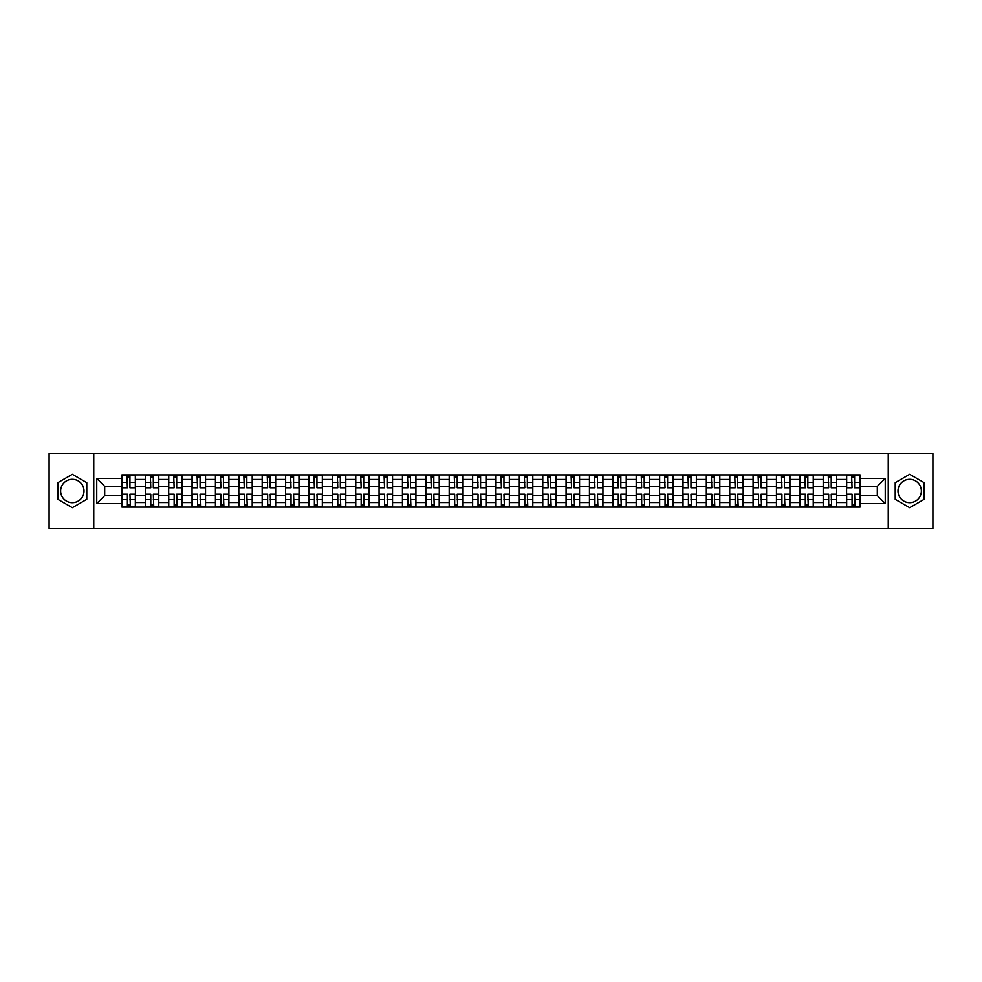 <?xml version="1.0" encoding="UTF-8"?>
<svg xmlns="http://www.w3.org/2000/svg" width="982" height="982" viewBox="0 0 982 982"><rect width="100%" height="100%" fill="white"/><g stroke="black" fill="none" stroke-linecap="round" stroke-linejoin="round"><path stroke-width="1.47" d="M72.324 502.686A11.686 11.686 0 0 1 60.639 491A11.686 11.686 0 0 1 72.324 479.314A11.686 11.686 0 0 1 84.01 491A11.686 11.686 0 0 1 72.324 502.686M909.676 502.686A11.686 11.686 0 0 1 897.99 491A11.686 11.686 0 0 1 909.676 479.314A11.686 11.686 0 0 1 921.362 491A11.686 11.686 0 0 1 909.676 502.686M888.244 528.463L932.9 528.463L932.9 453.537L49.1 453.537L49.1 528.463L888.244 528.463L888.244 453.537M145.299 507.105L145.299 479.462L135.418 479.462L135.418 507.105M135.418 479.462L135.418 474.895M145.299 479.462L145.299 474.895M158.789 474.895L158.789 507.105M168.683 507.105L168.683 474.895M182.161 474.895L182.161 507.105M192.055 507.105L192.055 474.895M205.545 474.895L205.545 507.105M215.426 507.105L215.426 474.895M228.916 474.895L228.916 507.105M238.81 507.105L238.81 474.895M252.288 474.895L252.288 507.105M262.182 507.105L262.182 474.895M275.672 474.895L275.672 507.105M285.553 507.105L285.553 474.895M299.044 474.895L299.044 507.105M308.937 507.105L308.937 474.895M322.427 474.895L322.427 507.105M332.309 507.105L332.309 474.895M345.799 474.895L345.799 507.105M355.693 507.105L355.693 474.895M369.171 474.895L369.171 507.105M379.064 507.105L379.064 474.895M392.555 474.895L392.555 507.105M402.436 507.105L402.436 474.895M415.926 474.895L415.926 507.105M425.82 507.105L425.82 474.895M439.298 474.895L439.298 507.105M449.191 507.105L449.191 474.895M462.682 474.895L462.682 507.105M472.563 507.105L472.563 474.895M486.053 474.895L486.053 507.105M495.947 507.105L495.947 474.895M509.437 474.895L509.437 507.105M519.318 507.105L519.318 474.895M532.809 474.895L532.809 507.105M542.702 507.105L542.702 474.895M556.18 474.895L556.18 507.105M566.074 507.105L566.074 474.895M579.564 474.895L579.564 507.105M589.446 507.105L589.446 474.895M602.936 474.895L602.936 507.105M612.829 507.105L612.829 474.895M626.307 474.895L626.307 507.105M636.201 507.105L636.201 474.895M649.691 474.895L649.691 507.105M659.573 507.105L659.573 474.895M673.063 474.895L673.063 507.105M682.956 507.105L682.956 474.895M696.447 474.895L696.447 507.105M706.328 507.105L706.328 474.895M719.818 474.895L719.818 507.105M729.712 507.105L729.712 474.895M743.19 474.895L743.19 507.105M753.084 507.105L753.084 474.895M766.574 474.895L766.574 507.105M776.455 507.105L776.455 474.895M789.945 474.895L789.945 507.105M799.839 507.105L799.839 474.895M813.317 474.895L813.317 507.105M823.211 507.105L823.211 474.895M836.701 474.895L836.701 507.105M846.582 507.105L846.582 474.895M846.582 495.64L836.701 495.64M823.211 495.64L813.317 495.64M799.839 495.64L789.945 495.64M776.455 495.64L766.574 495.64M753.084 495.64L743.19 495.64M729.712 495.64L719.818 495.64M706.328 495.64L696.447 495.64M682.956 495.64L673.063 495.64M659.573 495.64L649.691 495.64M636.201 495.64L626.307 495.64M612.829 495.64L602.936 495.64M589.446 495.64L579.564 495.64M566.074 495.64L556.18 495.64M542.702 495.64L532.809 495.64M519.318 495.64L509.437 495.64M495.947 495.64L486.053 495.64M472.563 495.64L462.682 495.64M449.191 495.64L439.298 495.64M425.82 495.64L415.926 495.64M402.436 495.64L392.555 495.64M379.064 495.64L369.171 495.64M355.693 495.64L345.799 495.64M332.309 495.64L322.427 495.64M308.937 495.64L299.044 495.64M285.553 495.64L275.672 495.64M262.182 495.64L252.288 495.64M238.81 495.64L228.916 495.64M215.426 495.64L205.545 495.64M192.055 495.64L182.161 495.64M168.683 495.64L158.789 495.64M145.299 495.64L135.418 495.64M846.582 486.36L836.701 486.36M823.211 486.36L813.317 486.36M799.839 486.36L789.945 486.36M776.455 486.36L766.574 486.36M753.084 486.36L743.19 486.36M729.712 486.36L719.818 486.36M706.328 486.36L696.447 486.36M682.956 486.36L673.063 486.36M659.573 486.36L649.691 486.36M636.201 486.36L626.307 486.36M612.829 486.36L602.936 486.36M589.446 486.36L579.564 486.36M566.074 486.36L556.18 486.36M542.702 486.36L532.809 486.36M519.318 486.36L509.437 486.36M495.947 486.36L486.053 486.36M472.563 486.36L462.682 486.36M449.191 486.36L439.298 486.36M425.82 486.36L415.926 486.36M402.436 486.36L392.555 486.36M379.064 486.36L369.171 486.36M355.693 486.36L345.799 486.36M332.309 486.36L322.427 486.36M308.937 486.36L299.044 486.36M285.553 486.36L275.672 486.36M262.182 486.36L252.288 486.36M238.81 486.36L228.916 486.36M215.426 486.36L205.545 486.36M192.055 486.36L182.161 486.36M168.683 486.36L158.789 486.36M145.299 486.36L135.418 486.36M104.693 495.64L121.928 495.64L121.928 486.36L104.693 486.36L104.693 495.64L96.752 503.582L96.752 478.418L121.928 478.418L121.928 486.36M860.072 486.36L860.072 495.64L877.307 495.64L877.307 486.36L860.072 486.36L860.072 474.895L121.928 474.895L121.928 478.418M860.072 478.418L885.248 478.418L885.248 503.582L860.072 503.582L860.072 495.64M121.928 495.64L121.928 507.105L860.072 507.105L860.072 503.582M121.928 503.582L96.752 503.582M93.756 528.463L93.756 453.537M86.784 482.653L72.324 474.306L57.864 482.653L57.864 499.347L72.324 507.694L86.784 499.347L86.784 482.653M924.136 482.653L909.676 474.306L895.216 482.653L895.216 499.347L909.676 507.694L924.136 499.347L924.136 482.653M129.943 504.858L127.39 504.858M127.39 477.142L129.943 477.142M153.315 504.858L150.774 504.858M150.774 477.142L153.315 477.142M176.699 504.858L174.145 504.858M174.145 477.142L176.699 477.142M200.07 504.858L197.529 504.858M197.529 477.142L200.07 477.142M223.442 504.858L220.901 504.858M220.901 477.142L223.442 477.142M246.826 504.858L244.273 504.858M244.273 477.142L246.826 477.142M270.197 504.858L267.656 504.858M267.656 477.142L270.197 477.142M293.581 504.858L291.028 504.858M291.028 477.142L293.581 477.142M316.953 504.858L314.4 504.858M314.4 477.142L316.953 477.142M340.324 504.858L337.783 504.858M337.783 477.142L340.324 477.142M363.708 504.858L361.155 504.858M361.155 477.142L363.708 477.142M387.08 504.858L384.539 504.858M384.539 477.142L387.08 477.142M410.451 504.858L407.911 504.858M407.911 477.142L410.451 477.142M433.835 504.858L431.282 504.858M431.282 477.142L433.835 477.142M457.207 504.858L454.666 504.858M454.666 477.142L457.207 477.142M480.591 504.858L478.038 504.858M478.038 477.142L480.591 477.142M503.962 504.858L501.409 504.858M501.409 477.142L503.962 477.142M527.334 504.858L524.793 504.858M524.793 477.142L527.334 477.142M550.718 504.858L548.165 504.858M548.165 477.142L550.718 477.142M574.089 504.858L571.549 504.858M571.549 477.142L574.089 477.142M597.461 504.858L594.92 504.858M594.92 477.142L597.461 477.142M620.845 504.858L618.292 504.858M618.292 477.142L620.845 477.142M644.217 504.858L641.676 504.858M641.676 477.142L644.217 477.142M667.6 504.858L665.047 504.858M665.047 477.142L667.6 477.142M690.972 504.858L688.419 504.858M688.419 477.142L690.972 477.142M714.344 504.858L711.803 504.858M711.803 477.142L714.344 477.142M737.728 504.858L735.174 504.858M735.174 477.142L737.728 477.142M761.099 504.858L758.558 504.858M758.558 477.142L761.099 477.142M784.471 504.858L781.93 504.858M781.93 477.142L784.471 477.142M807.855 504.858L805.301 504.858M805.301 477.142L807.855 477.142M831.226 504.858L828.685 504.858M828.685 477.142L831.226 477.142M854.61 504.858L852.057 504.858M852.057 477.142L854.61 477.142M96.752 478.418L104.693 486.36M877.307 495.64L885.248 503.582M877.307 486.36L885.248 478.418M129.943 487.784L129.943 475.043L135.332 475.043L135.332 487.784L129.943 487.784M127.39 476.994L129.943 476.994M130.397 475.043L122.001 475.043L122.001 487.784L127.39 487.784L126.948 475.043M127.39 494.216L127.39 506.958L122.001 506.958L122.001 494.216L127.39 494.216M129.943 505.006L127.39 505.006M126.948 506.958L135.332 506.958L135.332 494.216L129.943 494.216L130.397 506.958M153.315 487.784L153.315 475.043L158.716 475.043L158.716 487.784L153.315 487.784M150.774 476.994L153.315 476.994M153.769 475.043L145.373 475.043L145.373 487.784L150.774 487.784L150.32 475.043M176.699 487.784L176.699 475.043L182.087 475.043L182.087 487.784L176.699 487.784M174.145 476.994L176.699 476.994M177.141 475.043L168.757 475.043L168.757 487.784L174.145 487.784L173.704 475.043M150.774 494.216L150.774 506.958L145.373 506.958L145.373 494.216L150.774 494.216M153.315 505.006L150.774 505.006M150.32 506.958L158.716 506.958L158.716 494.216L153.315 494.216L153.769 506.958M174.145 494.216L174.145 506.958L168.757 506.958L168.757 494.216L174.145 494.216M176.699 505.006L174.145 505.006M173.704 506.958L182.087 506.958L182.087 494.216L176.699 494.216L177.141 506.958M200.07 487.784L200.07 475.043L205.471 475.043L205.471 487.784L200.07 487.784M197.529 476.994L200.07 476.994M200.524 475.043L192.128 475.043L192.128 487.784L197.529 487.784L197.075 475.043M223.442 487.784L223.442 475.043L228.843 475.043L228.843 487.784L223.442 487.784M220.901 476.994L223.442 476.994M223.896 475.043L215.5 475.043L215.5 487.784L220.901 487.784L220.447 475.043M246.826 487.784L246.826 475.043L252.214 475.043L252.214 487.784L246.826 487.784M244.273 476.994L246.826 476.994M247.268 475.043L238.884 475.043L238.884 487.784L244.273 487.784L243.831 475.043M197.529 494.216L197.529 506.958L192.128 506.958L192.128 494.216L197.529 494.216M200.07 505.006L197.529 505.006M197.075 506.958L205.471 506.958L205.471 494.216L200.07 494.216L200.524 506.958M220.901 494.216L220.901 506.958L215.5 506.958L215.5 494.216L220.901 494.216M223.442 505.006L220.901 505.006M220.447 506.958L228.843 506.958L228.843 494.216L223.442 494.216L223.896 506.958M244.273 494.216L244.273 506.958L238.884 506.958L238.884 494.216L244.273 494.216M246.826 505.006L244.273 505.006M243.831 506.958L252.214 506.958L252.214 494.216L246.826 494.216L247.268 506.958M270.197 487.784L270.197 475.043L275.598 475.043L275.598 487.784L270.197 487.784M267.656 476.994L270.197 476.994M270.651 475.043L262.255 475.043L262.255 487.784L267.656 487.784L267.202 475.043M267.656 494.216L267.656 506.958L262.255 506.958L262.255 494.216L267.656 494.216M270.197 505.006L267.656 505.006M267.202 506.958L275.598 506.958L275.598 494.216L270.197 494.216L270.651 506.958M293.581 487.784L293.581 475.043L298.97 475.043L298.97 487.784L293.581 487.784M291.028 476.994L293.581 476.994M294.023 475.043L285.639 475.043L285.639 487.784L291.028 487.784L290.574 475.043M291.028 494.216L291.028 506.958L285.639 506.958L285.639 494.216L291.028 494.216M293.581 505.006L291.028 505.006M290.574 506.958L298.97 506.958L298.97 494.216L293.581 494.216L294.023 506.958M316.953 487.784L316.953 475.043L322.342 475.043L322.342 487.784L316.953 487.784M314.4 476.994L316.953 476.994M317.407 475.043L309.011 475.043L309.011 487.784L314.4 487.784L313.958 475.043M314.4 494.216L314.4 506.958L309.011 506.958L309.011 494.216L314.4 494.216M316.953 505.006L314.4 505.006M313.958 506.958L322.342 506.958L322.342 494.216L316.953 494.216L317.407 506.958M340.324 487.784L340.324 475.043L345.725 475.043L345.725 487.784L340.324 487.784M337.783 476.994L340.324 476.994M340.779 475.043L332.382 475.043L332.382 487.784L337.783 487.784L337.329 475.043M337.783 494.216L337.783 506.958L332.382 506.958L332.382 494.216L337.783 494.216M340.324 505.006L337.783 505.006M337.329 506.958L345.725 506.958L345.725 494.216L340.324 494.216L340.779 506.958M363.708 487.784L363.708 475.043L369.097 475.043L369.097 487.784L363.708 487.784M361.155 476.994L363.708 476.994M364.15 475.043L355.766 475.043L355.766 487.784L361.155 487.784L360.713 475.043M387.08 487.784L387.08 475.043L392.481 475.043L392.481 487.784L387.08 487.784M384.539 476.994L387.08 476.994M387.534 475.043L379.138 475.043L379.138 487.784L384.539 487.784L384.085 475.043M410.451 487.784L410.451 475.043L415.852 475.043L415.852 487.784L410.451 487.784M407.911 476.994L410.451 476.994M410.906 475.043L402.51 475.043L402.51 487.784L407.911 487.784L407.456 475.043M433.835 487.784L433.835 475.043L439.224 475.043L439.224 487.784L433.835 487.784M431.282 476.994L433.835 476.994M434.277 475.043L425.893 475.043L425.893 487.784L431.282 487.784L430.84 475.043M457.207 487.784L457.207 475.043L462.608 475.043L462.608 487.784L457.207 487.784M454.666 476.994L457.207 476.994M457.661 475.043L449.265 475.043L449.265 487.784L454.666 487.784L454.212 475.043M480.591 487.784L480.591 475.043L485.98 475.043L485.98 487.784L480.591 487.784M478.038 476.994L480.591 476.994M481.033 475.043L472.649 475.043L472.649 487.784L478.038 487.784L477.583 475.043M361.155 494.216L361.155 506.958L355.766 506.958L355.766 494.216L361.155 494.216M363.708 505.006L361.155 505.006M360.713 506.958L369.097 506.958L369.097 494.216L363.708 494.216L364.15 506.958M384.539 494.216L384.539 506.958L379.138 506.958L379.138 494.216L384.539 494.216M387.08 505.006L384.539 505.006M384.085 506.958L392.481 506.958L392.481 494.216L387.08 494.216L387.534 506.958M407.911 494.216L407.911 506.958L402.51 506.958L402.51 494.216L407.911 494.216M410.451 505.006L407.911 505.006M407.456 506.958L415.852 506.958L415.852 494.216L410.451 494.216L410.906 506.958M431.282 494.216L431.282 506.958L425.893 506.958L425.893 494.216L431.282 494.216M433.835 505.006L431.282 505.006M430.84 506.958L439.224 506.958L439.224 494.216L433.835 494.216L434.277 506.958M454.666 494.216L454.666 506.958L449.265 506.958L449.265 494.216L454.666 494.216M457.207 505.006L454.666 505.006M454.212 506.958L462.608 506.958L462.608 494.216L457.207 494.216L457.661 506.958M478.038 494.216L478.038 506.958L472.649 506.958L472.649 494.216L478.038 494.216M480.591 505.006L478.038 505.006M477.583 506.958L485.98 506.958L485.98 494.216L480.591 494.216L481.033 506.958M503.962 487.784L503.962 475.043L509.351 475.043L509.351 487.784L503.962 487.784M501.409 476.994L503.962 476.994M504.417 475.043L496.02 475.043L496.02 487.784L501.409 487.784L500.967 475.043M501.409 494.216L501.409 506.958L496.02 506.958L496.02 494.216L501.409 494.216M503.962 505.006L501.409 505.006M500.967 506.958L509.351 506.958L509.351 494.216L503.962 494.216L504.417 506.958M527.334 487.784L527.334 475.043L532.735 475.043L532.735 487.784L527.334 487.784M524.793 476.994L527.334 476.994M527.788 475.043L519.392 475.043L519.392 487.784L524.793 487.784L524.339 475.043M524.793 494.216L524.793 506.958L519.392 506.958L519.392 494.216L524.793 494.216M527.334 505.006L524.793 505.006M524.339 506.958L532.735 506.958L532.735 494.216L527.334 494.216L527.788 506.958M550.718 487.784L550.718 475.043L556.107 475.043L556.107 487.784L550.718 487.784M548.165 476.994L550.718 476.994M551.16 475.043L542.776 475.043L542.776 487.784L548.165 487.784L547.723 475.043M548.165 494.216L548.165 506.958L542.776 506.958L542.776 494.216L548.165 494.216M550.718 505.006L548.165 505.006M547.723 506.958L556.107 506.958L556.107 494.216L550.718 494.216L551.16 506.958M574.089 487.784L574.089 475.043L579.49 475.043L579.49 487.784L574.089 487.784M571.549 476.994L574.089 476.994M574.544 475.043L566.148 475.043L566.148 487.784L571.549 487.784L571.094 475.043M571.549 494.216L571.549 506.958L566.148 506.958L566.148 494.216L571.549 494.216M574.089 505.006L571.549 505.006M571.094 506.958L579.49 506.958L579.49 494.216L574.089 494.216L574.544 506.958M597.461 487.784L597.461 475.043L602.862 475.043L602.862 487.784L597.461 487.784M594.92 476.994L597.461 476.994M597.915 475.043L589.519 475.043L589.519 487.784L594.92 487.784L594.466 475.043M594.92 494.216L594.92 506.958L589.519 506.958L589.519 494.216L594.92 494.216M597.461 505.006L594.92 505.006M594.466 506.958L602.862 506.958L602.862 494.216L597.461 494.216L597.915 506.958M620.845 487.784L620.845 475.043L626.234 475.043L626.234 487.784L620.845 487.784M618.292 476.994L620.845 476.994M621.287 475.043L612.903 475.043L612.903 487.784L618.292 487.784L617.85 475.043M618.292 494.216L618.292 506.958L612.903 506.958L612.903 494.216L618.292 494.216M620.845 505.006L618.292 505.006M617.85 506.958L626.234 506.958L626.234 494.216L620.845 494.216L621.287 506.958M644.217 487.784L644.217 475.043L649.618 475.043L649.618 487.784L644.217 487.784M641.676 476.994L644.217 476.994M644.671 475.043L636.275 475.043L636.275 487.784L641.676 487.784L641.221 475.043M641.676 494.216L641.676 506.958L636.275 506.958L636.275 494.216L641.676 494.216M644.217 505.006L641.676 505.006M641.221 506.958L649.618 506.958L649.618 494.216L644.217 494.216L644.671 506.958M667.6 487.784L667.6 475.043L672.989 475.043L672.989 487.784L667.6 487.784M665.047 476.994L667.6 476.994M668.042 475.043L659.659 475.043L659.659 487.784L665.047 487.784L664.593 475.043M665.047 494.216L665.047 506.958L659.659 506.958L659.659 494.216L665.047 494.216M667.6 505.006L665.047 505.006M664.593 506.958L672.989 506.958L672.989 494.216L667.6 494.216L668.042 506.958M690.972 487.784L690.972 475.043L696.361 475.043L696.361 487.784L690.972 487.784M688.419 476.994L690.972 476.994M691.426 475.043L683.03 475.043L683.03 487.784L688.419 487.784L687.977 475.043M688.419 494.216L688.419 506.958L683.03 506.958L683.03 494.216L688.419 494.216M690.972 505.006L688.419 505.006M687.977 506.958L696.361 506.958L696.361 494.216L690.972 494.216L691.426 506.958M714.344 487.784L714.344 475.043L719.745 475.043L719.745 487.784L714.344 487.784M711.803 476.994L714.344 476.994M714.798 475.043L706.402 475.043L706.402 487.784L711.803 487.784L711.349 475.043M711.803 494.216L711.803 506.958L706.402 506.958L706.402 494.216L711.803 494.216M714.344 505.006L711.803 505.006M711.349 506.958L719.745 506.958L719.745 494.216L714.344 494.216L714.798 506.958M737.728 487.784L737.728 475.043L743.116 475.043L743.116 487.784L737.728 487.784M735.174 476.994L737.728 476.994M738.169 475.043L729.786 475.043L729.786 487.784L735.174 487.784L734.732 475.043M735.174 494.216L735.174 506.958L729.786 506.958L729.786 494.216L735.174 494.216M737.728 505.006L735.174 505.006M734.732 506.958L743.116 506.958L743.116 494.216L737.728 494.216L738.169 506.958M761.099 487.784L761.099 475.043L766.5 475.043L766.5 487.784L761.099 487.784M758.558 476.994L761.099 476.994M761.553 475.043L753.157 475.043L753.157 487.784L758.558 487.784L758.104 475.043M758.558 494.216L758.558 506.958L753.157 506.958L753.157 494.216L758.558 494.216M761.099 505.006L758.558 505.006M758.104 506.958L766.5 506.958L766.5 494.216L761.099 494.216L761.553 506.958M784.471 487.784L784.471 475.043L789.872 475.043L789.872 487.784L784.471 487.784M781.93 476.994L784.471 476.994M784.925 475.043L776.529 475.043L776.529 487.784L781.93 487.784L781.476 475.043M781.93 494.216L781.93 506.958L776.529 506.958L776.529 494.216L781.93 494.216M784.471 505.006L781.93 505.006M781.476 506.958L789.872 506.958L789.872 494.216L784.471 494.216L784.925 506.958M807.855 487.784L807.855 475.043L813.243 475.043L813.243 487.784L807.855 487.784M805.301 476.994L807.855 476.994M808.296 475.043L799.913 475.043L799.913 487.784L805.301 487.784L804.859 475.043M805.301 494.216L805.301 506.958L799.913 506.958L799.913 494.216L805.301 494.216M807.855 505.006L805.301 505.006M804.859 506.958L813.243 506.958L813.243 494.216L807.855 494.216L808.296 506.958M831.226 487.784L831.226 475.043L836.627 475.043L836.627 487.784L831.226 487.784M828.685 476.994L831.226 476.994M831.68 475.043L823.284 475.043L823.284 487.784L828.685 487.784L828.231 475.043M828.685 494.216L828.685 506.958L823.284 506.958L823.284 494.216L828.685 494.216M831.226 505.006L828.685 505.006M828.231 506.958L836.627 506.958L836.627 494.216L831.226 494.216L831.68 506.958M854.61 487.784L854.61 475.043L859.999 475.043L859.999 487.784L854.61 487.784M852.057 476.994L854.61 476.994M855.052 475.043L846.668 475.043L846.668 487.784L852.057 487.784L851.603 475.043M852.057 494.216L852.057 506.958L846.668 506.958L846.668 494.216L852.057 494.216M854.61 505.006L852.057 505.006M851.603 506.958L859.999 506.958L859.999 494.216L854.61 494.216L855.052 506.958M823.211 479.462L813.317 479.462M799.839 479.462L789.945 479.462M776.455 479.462L766.574 479.462M753.084 479.462L743.19 479.462M729.712 479.462L719.818 479.462M706.328 479.462L696.447 479.462M682.956 479.462L673.063 479.462M659.573 479.462L649.691 479.462M636.201 479.462L626.307 479.462M612.829 479.462L602.936 479.462M589.446 479.462L579.564 479.462M566.074 479.462L556.18 479.462M542.702 479.462L532.809 479.462M519.318 479.462L509.437 479.462M495.947 479.462L486.053 479.462M472.563 479.462L462.682 479.462M449.191 479.462L439.298 479.462M425.82 479.462L415.926 479.462M402.436 479.462L392.555 479.462M379.064 479.462L369.171 479.462M355.693 479.462L345.799 479.462M332.309 479.462L322.427 479.462M308.937 479.462L299.044 479.462M285.553 479.462L275.672 479.462M262.182 479.462L252.288 479.462M238.81 479.462L228.916 479.462M215.426 479.462L205.545 479.462M192.055 479.462L182.161 479.462M168.683 479.462L158.789 479.462M846.582 479.462L836.701 479.462M823.211 502.538L813.317 502.538M799.839 502.538L789.945 502.538M776.455 502.538L766.574 502.538M753.084 502.538L743.19 502.538M729.712 502.538L719.818 502.538M706.328 502.538L696.447 502.538M682.956 502.538L673.063 502.538M659.573 502.538L649.691 502.538M636.201 502.538L626.307 502.538M612.829 502.538L602.936 502.538M589.446 502.538L579.564 502.538M566.074 502.538L556.18 502.538M542.702 502.538L532.809 502.538M519.318 502.538L509.437 502.538M495.947 502.538L486.053 502.538M472.563 502.538L462.682 502.538M449.191 502.538L439.298 502.538M425.82 502.538L415.926 502.538M402.436 502.538L392.555 502.538M379.064 502.538L369.171 502.538M355.693 502.538L345.799 502.538M332.309 502.538L322.427 502.538M308.937 502.538L299.044 502.538M285.553 502.538L275.672 502.538M262.182 502.538L252.288 502.538M238.81 502.538L228.916 502.538M215.426 502.538L205.545 502.538M192.055 502.538L182.161 502.538M168.683 502.538L158.789 502.538M145.299 502.538L135.418 502.538M846.582 502.538L836.701 502.538M129.943 487.465L135.332 487.465M129.943 482.408L135.332 482.408M122.001 487.465L127.39 487.465M122.001 482.408L127.39 482.408M127.39 494.535L122.001 494.535M127.39 499.593L122.001 499.593M135.332 494.535L129.943 494.535M135.332 499.593L129.943 499.593M153.315 487.465L158.716 487.465M153.315 482.408L158.716 482.408M145.373 487.465L150.774 487.465M145.373 482.408L150.774 482.408M176.699 487.465L182.087 487.465M176.699 482.408L182.087 482.408M168.757 487.465L174.145 487.465M168.757 482.408L174.145 482.408M150.774 494.535L145.373 494.535M150.774 499.593L145.373 499.593M158.716 494.535L153.315 494.535M158.716 499.593L153.315 499.593M174.145 494.535L168.757 494.535M174.145 499.593L168.757 499.593M182.087 494.535L176.699 494.535M182.087 499.593L176.699 499.593M200.07 487.465L205.471 487.465M200.07 482.408L205.471 482.408M192.128 487.465L197.529 487.465M192.128 482.408L197.529 482.408M223.442 487.465L228.843 487.465M223.442 482.408L228.843 482.408M215.5 487.465L220.901 487.465M215.5 482.408L220.901 482.408M246.826 487.465L252.214 487.465M246.826 482.408L252.214 482.408M238.884 487.465L244.273 487.465M238.884 482.408L244.273 482.408M197.529 494.535L192.128 494.535M197.529 499.593L192.128 499.593M205.471 494.535L200.07 494.535M205.471 499.593L200.07 499.593M220.901 494.535L215.5 494.535M220.901 499.593L215.5 499.593M228.843 494.535L223.442 494.535M228.843 499.593L223.442 499.593M244.273 494.535L238.884 494.535M244.273 499.593L238.884 499.593M252.214 494.535L246.826 494.535M252.214 499.593L246.826 499.593M270.197 487.465L275.598 487.465M270.197 482.408L275.598 482.408M262.255 487.465L267.656 487.465M262.255 482.408L267.656 482.408M267.656 494.535L262.255 494.535M267.656 499.593L262.255 499.593M275.598 494.535L270.197 494.535M275.598 499.593L270.197 499.593M293.581 487.465L298.97 487.465M293.581 482.408L298.97 482.408M285.639 487.465L291.028 487.465M285.639 482.408L291.028 482.408M291.028 494.535L285.639 494.535M291.028 499.593L285.639 499.593M298.97 494.535L293.581 494.535M298.97 499.593L293.581 499.593M316.953 487.465L322.342 487.465M316.953 482.408L322.342 482.408M309.011 487.465L314.4 487.465M309.011 482.408L314.4 482.408M314.4 494.535L309.011 494.535M314.4 499.593L309.011 499.593M322.342 494.535L316.953 494.535M322.342 499.593L316.953 499.593M340.324 487.465L345.725 487.465M340.324 482.408L345.725 482.408M332.382 487.465L337.783 487.465M332.382 482.408L337.783 482.408M337.783 494.535L332.382 494.535M337.783 499.593L332.382 499.593M345.725 494.535L340.324 494.535M345.725 499.593L340.324 499.593M363.708 487.465L369.097 487.465M363.708 482.408L369.097 482.408M355.766 487.465L361.155 487.465M355.766 482.408L361.155 482.408M387.08 487.465L392.481 487.465M387.08 482.408L392.481 482.408M379.138 487.465L384.539 487.465M379.138 482.408L384.539 482.408M410.451 487.465L415.852 487.465M410.451 482.408L415.852 482.408M402.51 487.465L407.911 487.465M402.51 482.408L407.911 482.408M433.835 487.465L439.224 487.465M433.835 482.408L439.224 482.408M425.893 487.465L431.282 487.465M425.893 482.408L431.282 482.408M457.207 487.465L462.608 487.465M457.207 482.408L462.608 482.408M449.265 487.465L454.666 487.465M449.265 482.408L454.666 482.408M480.591 487.465L485.98 487.465M480.591 482.408L485.98 482.408M472.649 487.465L478.038 487.465M472.649 482.408L478.038 482.408M361.155 494.535L355.766 494.535M361.155 499.593L355.766 499.593M369.097 494.535L363.708 494.535M369.097 499.593L363.708 499.593M384.539 494.535L379.138 494.535M384.539 499.593L379.138 499.593M392.481 494.535L387.08 494.535M392.481 499.593L387.08 499.593M407.911 494.535L402.51 494.535M407.911 499.593L402.51 499.593M415.852 494.535L410.451 494.535M415.852 499.593L410.451 499.593M431.282 494.535L425.893 494.535M431.282 499.593L425.893 499.593M439.224 494.535L433.835 494.535M439.224 499.593L433.835 499.593M454.666 494.535L449.265 494.535M454.666 499.593L449.265 499.593M462.608 494.535L457.207 494.535M462.608 499.593L457.207 499.593M478.038 494.535L472.649 494.535M478.038 499.593L472.649 499.593M485.98 494.535L480.591 494.535M485.98 499.593L480.591 499.593M503.962 487.465L509.351 487.465M503.962 482.408L509.351 482.408M496.02 487.465L501.409 487.465M496.02 482.408L501.409 482.408M501.409 494.535L496.02 494.535M501.409 499.593L496.02 499.593M509.351 494.535L503.962 494.535M509.351 499.593L503.962 499.593M527.334 487.465L532.735 487.465M527.334 482.408L532.735 482.408M519.392 487.465L524.793 487.465M519.392 482.408L524.793 482.408M524.793 494.535L519.392 494.535M524.793 499.593L519.392 499.593M532.735 494.535L527.334 494.535M532.735 499.593L527.334 499.593M550.718 487.465L556.107 487.465M550.718 482.408L556.107 482.408M542.776 487.465L548.165 487.465M542.776 482.408L548.165 482.408M548.165 494.535L542.776 494.535M548.165 499.593L542.776 499.593M556.107 494.535L550.718 494.535M556.107 499.593L550.718 499.593M574.089 487.465L579.49 487.465M574.089 482.408L579.49 482.408M566.148 487.465L571.549 487.465M566.148 482.408L571.549 482.408M571.549 494.535L566.148 494.535M571.549 499.593L566.148 499.593M579.49 494.535L574.089 494.535M579.49 499.593L574.089 499.593M597.461 487.465L602.862 487.465M597.461 482.408L602.862 482.408M589.519 487.465L594.92 487.465M589.519 482.408L594.92 482.408M594.92 494.535L589.519 494.535M594.92 499.593L589.519 499.593M602.862 494.535L597.461 494.535M602.862 499.593L597.461 499.593M620.845 487.465L626.234 487.465M620.845 482.408L626.234 482.408M612.903 487.465L618.292 487.465M612.903 482.408L618.292 482.408M618.292 494.535L612.903 494.535M618.292 499.593L612.903 499.593M626.234 494.535L620.845 494.535M626.234 499.593L620.845 499.593M644.217 487.465L649.618 487.465M644.217 482.408L649.618 482.408M636.275 487.465L641.676 487.465M636.275 482.408L641.676 482.408M641.676 494.535L636.275 494.535M641.676 499.593L636.275 499.593M649.618 494.535L644.217 494.535M649.618 499.593L644.217 499.593M667.6 487.465L672.989 487.465M667.6 482.408L672.989 482.408M659.659 487.465L665.047 487.465M659.659 482.408L665.047 482.408M665.047 494.535L659.659 494.535M665.047 499.593L659.659 499.593M672.989 494.535L667.6 494.535M672.989 499.593L667.6 499.593M690.972 487.465L696.361 487.465M690.972 482.408L696.361 482.408M683.03 487.465L688.419 487.465M683.03 482.408L688.419 482.408M688.419 494.535L683.03 494.535M688.419 499.593L683.03 499.593M696.361 494.535L690.972 494.535M696.361 499.593L690.972 499.593M714.344 487.465L719.745 487.465M714.344 482.408L719.745 482.408M706.402 487.465L711.803 487.465M706.402 482.408L711.803 482.408M711.803 494.535L706.402 494.535M711.803 499.593L706.402 499.593M719.745 494.535L714.344 494.535M719.745 499.593L714.344 499.593M737.728 487.465L743.116 487.465M737.728 482.408L743.116 482.408M729.786 487.465L735.174 487.465M729.786 482.408L735.174 482.408M735.174 494.535L729.786 494.535M735.174 499.593L729.786 499.593M743.116 494.535L737.728 494.535M743.116 499.593L737.728 499.593M761.099 487.465L766.5 487.465M761.099 482.408L766.5 482.408M753.157 487.465L758.558 487.465M753.157 482.408L758.558 482.408M758.558 494.535L753.157 494.535M758.558 499.593L753.157 499.593M766.5 494.535L761.099 494.535M766.5 499.593L761.099 499.593M784.471 487.465L789.872 487.465M784.471 482.408L789.872 482.408M776.529 487.465L781.93 487.465M776.529 482.408L781.93 482.408M781.93 494.535L776.529 494.535M781.93 499.593L776.529 499.593M789.872 494.535L784.471 494.535M789.872 499.593L784.471 499.593M807.855 487.465L813.243 487.465M807.855 482.408L813.243 482.408M799.913 487.465L805.301 487.465M799.913 482.408L805.301 482.408M805.301 494.535L799.913 494.535M805.301 499.593L799.913 499.593M813.243 494.535L807.855 494.535M813.243 499.593L807.855 499.593M831.226 487.465L836.627 487.465M831.226 482.408L836.627 482.408M823.284 487.465L828.685 487.465M823.284 482.408L828.685 482.408M828.685 494.535L823.284 494.535M828.685 499.593L823.284 499.593M836.627 494.535L831.226 494.535M836.627 499.593L831.226 499.593M854.61 487.465L859.999 487.465M854.61 482.408L859.999 482.408M846.668 487.465L852.057 487.465M846.668 482.408L852.057 482.408M852.057 494.535L846.668 494.535M852.057 499.593L846.668 499.593M859.999 494.535L854.61 494.535M859.999 499.593L854.61 499.593"/></g></svg>
